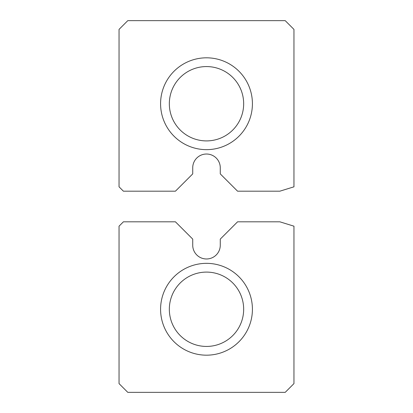 <?xml version="1.0" encoding="UTF-8"?>
<svg xmlns="http://www.w3.org/2000/svg" width="413" height="413" viewBox="0 0 413 413"><rect width="100%" height="100%" fill="white"/><g stroke="black" fill="none" stroke-linecap="round" stroke-linejoin="round"><path stroke-width="0.62" d="M127.787 20.65L285.213 20.65L293.958 29.395L293.958 186.821L279.818 191.193L237.578 191.193L220.274 173.894L220.274 167.802A13.774 13.774 0 0 0 206.5 154.023A13.774 13.774 0 0 0 192.726 167.802L192.726 173.894L175.422 191.193L123.415 191.193L119.042 186.821L119.042 29.395L127.787 20.65M206.5 149.651A45.915 45.915 0 0 0 246.267 80.778A45.915 45.915 0 0 0 166.733 80.778A45.915 45.915 0 0 0 206.5 149.651M206.5 140.905A37.17 37.17 0 0 0 238.688 85.15A37.17 37.17 0 0 0 174.312 85.15A37.17 37.17 0 0 0 206.5 140.905M192.726 245.198L192.726 239.106L175.422 221.807L123.415 221.807L119.042 226.179L119.042 383.605L127.787 392.35L285.213 392.35L293.958 383.605L293.958 226.179L279.818 221.807L237.578 221.807L220.274 239.106L220.274 245.198A13.774 13.774 0 0 1 206.5 258.977A13.774 13.774 0 0 1 192.726 245.198M206.5 355.18A45.915 45.915 0 0 0 246.267 286.307A45.915 45.915 0 0 0 166.733 286.307A45.915 45.915 0 0 0 206.5 355.18M206.5 346.435A37.17 37.17 0 0 0 238.688 290.68A37.17 37.17 0 0 0 174.312 290.68A37.17 37.17 0 0 0 206.5 346.435"/></g></svg>
